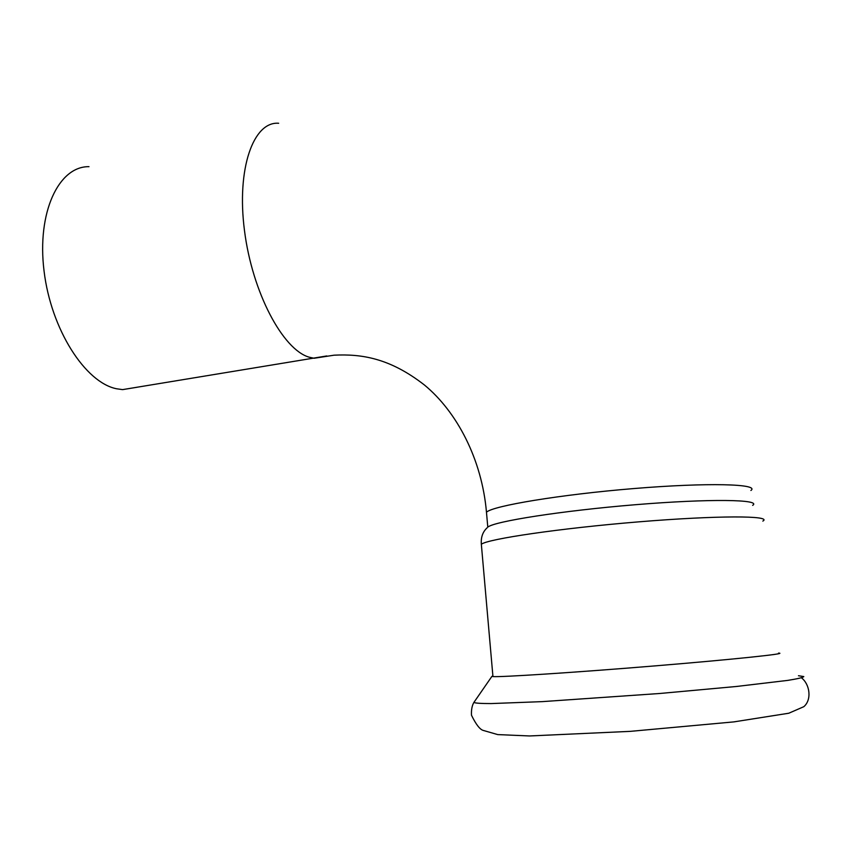 <?xml version="1.0" encoding="UTF-8"?>
<svg xmlns="http://www.w3.org/2000/svg" width="852" height="852" viewBox="0 0 852 852"><rect width="100%" height="100%" fill="white"/><g stroke="black" fill="none" stroke-linecap="round" stroke-linejoin="round"><path stroke-width="1.28" d="M778.526 653.09C789.506 653.516 733.902 659.405 653.782 665.987C573.758 672.579 500.092 677.308 492.946 676.573L491.913 676.36L492.893 675.956M752.657 505.374C762.029 499.4 709.609 498.58 635.613 504.693C561.713 510.742 493.968 521.435 487.791 527.143L486.471 512.222C492.573 505.886 560.147 494.575 633.92 488.547C707.778 482.434 760.176 483.883 750.9 490.486M137.055 387.255L122.603 389.62L116.575 388.768C85.37 382.633 51.056 329.596 44.059 271.053C36.732 212.468 58.692 166.151 88.981 166.672M762.838 521.105C772.934 515.513 717.469 515.353 638.617 521.861C559.849 528.315 487.866 538.954 481.337 544.247L481.529 546.452M798.462 675.732L803.798 676.573C803.223 677.489 797.855 678.767 787.695 680.397L736.245 686.499L659.757 693.485L542.213 701.633L491.093 703.571C480.794 703.56 475.065 703.177 473.904 702.41L474.085 702.154M486.705 514.928L486.471 512.222C481.881 459.175 456.832 411.729 424.488 385.051C389.822 358.042 361.504 353.825 334.08 355.188L314.1 358.266L309.063 357.158C282.853 349.629 252.298 292.524 244.492 230.626C236.409 168.685 253.363 121.165 278.668 123.263M326.795 355.944L122.603 389.62M487.174 527.761C482.743 531.808 480.805 537.303 481.337 544.247L492.946 676.573M491.913 676.36L473.904 702.41C472.008 705.648 471.209 709.918 471.486 715.233C475.917 724.307 479.793 729.355 483.095 730.377L497.717 734.594L529.571 735.958L630.299 731.357L733.785 721.9L788.792 713.231L803.819 706.681C811.988 699.769 809.901 684.337 801.508 677.851"/></g></svg>
